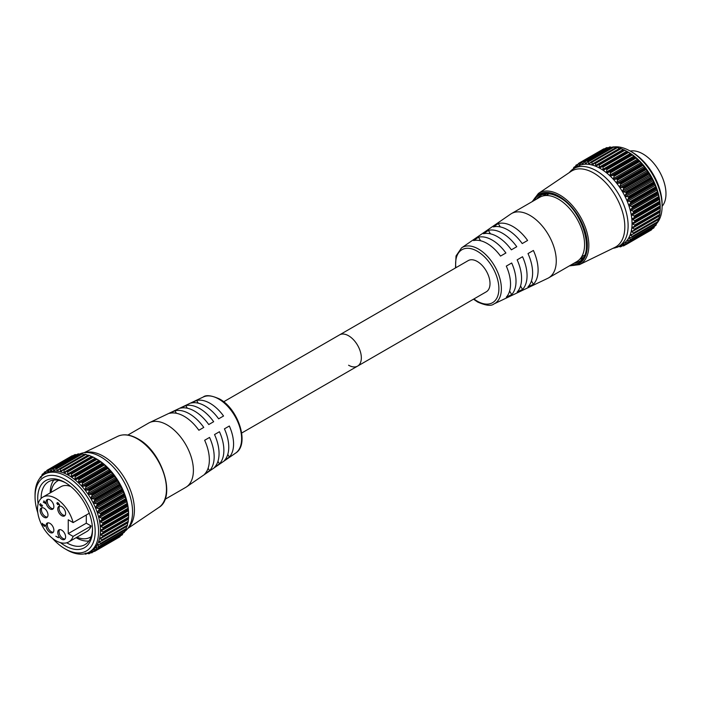 <?xml version="1.0" encoding="UTF-8"?>
<svg xmlns="http://www.w3.org/2000/svg" width="701" height="701" viewBox="0 0 701 701"><rect width="100%" height="100%" fill="white"/><g stroke="black" fill="none" stroke-linecap="round" stroke-linejoin="round"><path stroke-width="1.05" d="M632.057 152.117L630.357 151.144L632.057 152.117A42.507 24.544 60 0 1 662.112 204.184L662.112 206.147A44.908 25.928 -120 0 0 630.357 151.144A44.908 25.928 -120 0 0 630.357 151.136A44.908 25.928 -120 0 0 613.717 146.973M656.399 223.829A44.908 25.928 -120 0 0 657.433 222.611M657.634 222.34A44.908 25.928 -120 0 0 662.112 206.147M625.599 192.039L651.176 177.265L649.205 173.927L623.618 188.7L622.698 190.742L623.347 191.855L626.273 192.433A47.037 27.155 60 0 1 626.326 192.53L651.492 178.001A47.037 27.155 -120 0 0 651.439 177.896L626.273 192.433M623.548 187.807L622.83 187.465L648.425 172.683L648.714 173.27L623.548 187.807A47.037 27.155 60 0 1 623.601 187.894L648.775 173.366A47.037 27.155 -120 0 0 648.714 173.27M620.534 183.39L619.807 183.11L645.402 168.336L645.709 168.862L620.534 183.39A47.037 27.155 60 0 1 620.604 183.478L645.77 168.95A47.037 27.155 -120 0 0 645.709 168.862M617.283 179.254L616.547 179.035L642.134 164.262L642.449 164.726L617.283 179.254A47.037 27.155 60 0 1 617.353 179.333L642.519 164.805A47.037 27.155 -120 0 0 642.449 164.726M613.822 175.443L613.086 175.294L638.681 160.511L638.997 160.906L613.822 175.443A47.037 27.155 60 0 1 613.901 175.513L639.067 160.985A47.037 27.155 -120 0 0 638.997 160.906M610.212 172.008L635.378 157.471L610.212 172.008A47.037 27.155 60 0 1 610.291 172.069L635.457 157.541A47.037 27.155 -120 0 0 635.378 157.471M606.488 168.994L631.654 154.457L606.488 168.994A47.037 27.155 60 0 1 606.567 169.046L631.732 154.518A47.037 27.155 -120 0 0 631.654 154.457M602.781 166.479L627.947 151.951L628.639 152.362L603.044 167.145L602.781 166.479A47.037 27.155 60 0 0 602.702 166.435L627.877 151.907L602.702 166.435L600.179 167.627L599.267 167.127L626.738 151.267L624.863 150.242L599.267 165.015L599.267 167.127M602.063 166.479L627.859 151.889A47.037 27.155 -120 0 1 627.947 151.951M599.267 165.015L598.987 164.411L624.153 149.883L624.863 150.242M595.526 163.412L595.228 162.86L620.394 148.332L621.121 148.638L595.526 163.412L595.622 165.445L596.525 165.813L598.908 164.376A47.037 27.155 60 0 1 598.987 164.411M591.863 162.334L591.548 161.843L616.722 147.315L617.45 147.56L591.863 162.334L592.038 164.279L592.923 164.516L595.149 162.834A47.037 27.155 60 0 1 595.228 162.86M588.323 161.808L588.008 161.388L613.182 146.859L613.918 147.035L588.323 161.808L588.568 163.64L589.418 163.745L591.478 161.835A47.037 27.155 60 0 1 591.548 161.843M584.958 161.843L584.652 161.493L609.817 146.956L610.553 147.07L584.958 161.843L585.256 163.535L586.062 163.508L587.937 161.388A47.037 27.155 60 0 1 588.008 161.388M581.812 162.422L606.68 147.622L581.812 162.422L582.145 163.981L582.89 163.815L584.581 161.502A47.037 27.155 60 0 1 584.652 161.493M578.921 163.561L604.516 148.787L578.921 163.561L579.271 164.954L579.955 164.665L581.453 162.168A47.037 27.155 60 0 1 581.515 162.15M660.009 203.018L659.825 202.58L632.162 219.098L634.545 220.684L660.14 205.901L660.009 203.018M659.361 198.427L659.028 197.866L633.441 212.64L631.54 214.488L634.054 216.074L659.65 201.301L659.361 198.427M658.292 193.721L657.818 193.038L632.223 207.811L630.514 209.757L633.143 211.325L658.738 196.543L658.292 193.721M656.819 188.946L656.206 188.166L630.611 202.939L629.095 204.946L629.656 205.831L631.82 206.48L657.415 191.706L656.819 188.946M654.953 184.17L654.217 183.32L628.622 198.094L627.307 200.136L627.903 201.099L630.103 201.608L655.698 186.834L654.953 184.17M652.719 179.465L651.869 178.545L626.282 193.318L625.161 195.369L625.791 196.42L628.017 196.771L653.604 181.997L652.719 179.465M623.601 245.893L623.601 245.893A47.037 27.155 60 0 1 623.548 245.92L620.473 245.516M625.581 244.526L623.329 244.298L622.698 244.658L623.618 245.595L625.485 244.518M628.017 242.599L625.791 242.546L625.161 242.975L626.282 244.044L651.974 228.999M625.791 242.546L625.161 242.975M630.103 240.18L627.903 240.312L627.307 240.793L628.622 241.985L654.217 227.212L654.506 226.257M627.903 240.312L627.307 240.793M631.82 237.288L629.095 238.13L630.611 239.427L656.206 224.653L656.723 222.462M629.656 237.604L629.095 238.13M633.143 233.976L630.514 235.028L632.223 236.421L657.818 221.647L658.204 219.431M631.04 234.485L630.514 235.028M634.054 230.27L631.54 231.523L633.441 232.995L659.028 218.221L659.361 215.461M632.022 230.971L631.54 231.523M634.545 226.23L632.162 227.667L634.23 229.192L659.825 214.418L660.009 211.597M632.591 227.115L632.162 227.667M632.749 222.979L660.219 207.119L632.749 222.979L632.749 224.031L634.607 225.074L660.193 210.3L660.219 207.119M628.464 152.231L627.597 151.731L628.464 152.231A44.908 25.928 60 0 1 660.228 207.233A44.908 25.928 60 0 1 660.228 207.338M631.364 154.211L628.639 152.362M631.732 154.518L632.39 154.974L606.794 169.747L606.575 171.947L607.469 172.674L609.484 171.929M635.071 157.155L632.39 154.974M635.457 157.541L636.079 158.032L610.483 172.814L610.133 175.022L611 175.846L613.086 175.294M638.681 160.511L636.079 158.032M639.067 160.985L639.645 161.51L614.058 176.284L613.568 178.483L614.391 179.395L616.547 179.035M642.134 164.262L639.645 161.51M642.519 164.805L643.054 165.348L617.458 180.122L616.836 182.295L617.616 183.285L619.807 183.11M645.402 168.336L643.054 165.348M645.77 168.95L646.252 169.502L620.665 184.275L619.886 186.396L620.613 187.456L622.83 187.465M648.425 172.683L646.252 169.502M648.775 173.366L649.205 173.927M651.176 177.265L651.439 177.896M651.492 178.001L651.869 178.545M653.604 181.997L653.849 182.681L628.683 197.218A47.037 27.155 60 0 1 628.727 197.314L653.893 182.786A47.037 27.155 -120 0 0 653.849 182.681M653.893 182.786L654.217 183.32M655.698 186.834L655.908 187.553L630.734 202.09A47.037 27.155 60 0 1 630.777 202.186L655.943 187.658A47.037 27.155 -120 0 0 655.908 187.553M655.943 187.658L656.206 188.166M657.415 191.706L657.582 192.46L632.416 206.988A47.037 27.155 60 0 1 632.451 207.093L657.617 192.556A47.037 27.155 -120 0 0 657.582 192.46M657.617 192.556L657.818 193.038M658.738 196.543L658.87 197.331L633.695 211.86A47.037 27.155 60 0 1 633.722 211.956L658.887 197.428A47.037 27.155 -120 0 0 658.87 197.331M658.887 197.428L659.028 197.866M659.65 201.301L659.729 202.098L634.563 216.627A47.037 27.155 60 0 1 634.571 216.723L659.746 202.195A47.037 27.155 -120 0 0 659.729 202.098M660.14 205.901L660.167 206.707L635.001 221.236A47.037 27.155 60 0 1 635.001 221.332L660.176 206.795A47.037 27.155 -120 0 0 660.167 206.707M660.176 206.795L635.001 221.332M660.193 210.3L660.176 211.097L635.001 225.626A47.037 27.155 60 0 1 635.001 225.713L660.167 211.185A47.037 27.155 -120 0 0 660.176 211.097M660.14 211.457L634.747 226.116M659.825 214.418L659.746 215.207L634.571 229.735A47.037 27.155 60 0 1 634.563 229.814L659.729 215.286A47.037 27.155 -120 0 0 659.746 215.207M659.65 215.496L634.431 230.059M659.028 218.221L658.887 218.984L633.722 233.512A47.037 27.155 60 0 1 633.695 233.591L658.87 219.054A47.037 27.155 -120 0 0 658.887 218.984M657.818 221.647L657.617 222.383L632.451 236.912A47.037 27.155 60 0 1 632.416 236.973L657.582 222.445A47.037 27.155 -120 0 0 657.617 222.383M656.206 224.653L655.943 225.354L630.777 239.882A47.037 27.155 60 0 1 630.734 239.944L655.908 225.407A47.037 27.155 -120 0 0 655.943 225.354M654.217 227.212L628.727 242.388A47.037 27.155 60 0 1 628.683 242.441L653.849 227.904A47.037 27.155 -120 0 0 653.893 227.86M651.869 229.271L626.326 244.404A47.037 27.155 60 0 1 626.273 244.439L651.439 229.91A47.037 27.155 -120 0 0 651.492 229.875M618.817 246.331L622.742 244.071A44.908 25.928 -120 0 0 629.629 208.074A44.908 25.928 -120 0 0 600.284 168.503A44.908 25.928 -120 0 0 577.834 166.277L573.909 168.547A44.908 25.928 60 0 1 596.367 170.764A44.908 25.928 60 0 1 625.704 210.344A44.908 25.928 60 0 1 618.817 246.331A44.908 25.928 60 0 1 613.927 248.128L613.007 248.303M616.547 247.094L617.283 247.234A47.037 27.155 60 0 0 617.353 247.234L617.8 246.866M620.604 246.84L620.604 246.84A47.037 27.155 60 0 1 620.534 246.857L618.554 246.48M620.341 245.499L619.886 245.762L620.665 246.603L622.067 245.797M630.777 239.882L630.611 239.427M632.451 236.912L632.223 236.421M633.722 233.512L633.441 232.995M634.571 229.735L634.23 229.192M635.001 225.626L634.607 225.074M635.001 221.236L634.545 220.684M634.23 217.363L634.571 216.723M634.563 216.627L634.054 216.074M633.441 212.64L633.722 211.956M633.695 211.86L633.143 211.325M632.223 207.811L632.451 207.093M632.416 206.988L631.82 206.48M630.611 202.939L630.777 202.186M630.734 202.09L630.103 201.608M628.622 198.094L628.727 197.314M628.683 197.218L628.017 196.771M626.282 193.318L626.326 192.53M623.618 188.7L623.601 187.894M620.665 184.275L620.604 183.478M617.458 180.122L617.353 179.333M614.058 176.284L613.901 175.513M610.483 172.814L610.291 172.069M606.794 169.747L606.567 169.046M603.044 167.145L602.939 169.309L603.841 169.922L605.769 168.985M544.703 195.623A37.214 21.486 60 0 1 546.316 193.783A37.214 21.486 60 0 0 544.703 195.623M543.433 195.842A38.213 22.064 60 0 1 544.8 193.967M593.791 173.086A43.891 25.341 60 0 1 622.698 212.578A43.891 25.341 60 0 1 614.821 247.418L579.482 264.627A41.122 23.738 60 0 0 586.86 231.987A41.122 23.738 60 0 0 559.775 194.992A41.122 23.738 60 0 0 538.394 193.467L570.965 171.456A43.891 25.341 60 0 1 593.791 173.086M624.153 149.883A47.037 27.155 -120 0 0 624.074 149.839L598.233 164.525M620.394 148.332A47.037 27.155 -120 0 0 620.315 148.297L594.509 163.061M616.722 147.315A47.037 27.155 -120 0 0 616.643 147.298L590.873 162.133M613.182 146.859A47.037 27.155 -120 0 0 613.112 146.851L587.385 161.765M609.817 146.956A47.037 27.155 -120 0 0 609.747 146.965L584.073 161.949M606.68 147.622A47.037 27.155 -120 0 0 606.619 147.639L580.989 162.685M603.806 148.831A47.037 27.155 -120 0 0 603.754 148.857L578.579 163.386A47.037 27.155 60 0 1 578.64 163.359M574.934 167.907L576.02 165.147A47.037 27.155 60 0 1 576.064 165.103L576.678 166.452L578.176 163.964M573.269 168.932L573.786 167.408A47.037 27.155 60 0 1 573.83 167.355L574.399 168.45M612.402 147.201A44.908 25.928 -120 0 0 611.658 147.376M569.3 172.586L569.904 171.876A44.908 25.928 60 0 1 573.909 168.547M582.242 258.827A38.213 22.064 60 0 1 579.946 259.072M583.162 257.609A37.214 21.486 60 0 1 580.77 258.082A37.214 21.486 60 0 0 583.162 257.609M617.45 147.56L619.509 148.419L592.038 164.279L592.923 164.516M590.557 162.492L588.568 163.64L589.418 163.745M586.649 162.737L585.256 163.535L586.062 163.508M583.162 163.386L582.145 163.981L582.89 163.815M580.034 164.507L579.271 164.954L579.955 164.665M578.071 164.218L576.064 165.103M575.363 166.645L573.83 167.355M603.771 149.19L578.579 163.394M608.223 147.823L607.399 147.648M612.727 147.674L610.553 147.07M616.039 147.78L613.918 147.035M620.105 148.288L594.921 162.825M623.995 149.953L621.121 148.638M598.356 164.446L623.829 149.742L598.479 164.385M627.623 151.749L626.738 151.267M37.828 512.966A42.507 24.544 60 0 1 35.05 496.799A42.507 24.544 60 0 1 65.105 479.449A42.507 24.544 60 0 1 95.17 531.507A42.507 24.544 60 0 1 65.105 548.865L65.105 548.865A42.507 24.544 60 0 1 52.496 538.377M66.805 549.847L65.105 548.865L66.805 549.847A44.908 25.928 -120 0 0 89.264 552.073A44.908 25.928 -120 0 0 96.151 516.076A44.908 25.928 -120 0 0 66.805 476.505A44.908 25.928 -120 0 0 44.356 474.279A44.908 25.928 -120 0 0 35.05 494.836L35.05 496.799M60.452 542.635A38.73 22.362 -120 0 0 65.105 545.781A38.73 22.362 -120 0 0 92.497 529.965A38.73 22.362 -120 0 0 65.105 482.533L65.105 482.525A38.73 22.362 -120 0 0 38.117 503.94M92.479 528.966A36.329 20.977 60 0 1 84.97 544.642A36.329 20.977 60 0 1 66.805 542.837A36.329 20.977 60 0 1 66.709 542.784M119.853 484.812L119.582 484.172L93.987 498.946L94.688 499.34L119.853 484.812A47.037 27.155 60 0 1 119.906 484.908L94.74 499.436A47.037 27.155 -120 0 0 94.688 499.34M117.128 480.185L116.83 479.598L91.244 494.371L91.954 494.713L117.128 480.185A47.037 27.155 60 0 1 117.19 480.273L92.015 494.81A47.037 27.155 -120 0 0 91.954 494.713M114.114 475.769L113.807 475.243L88.221 490.017L88.948 490.306L114.114 475.769A47.037 27.155 60 0 1 114.184 475.856L89.009 490.393A47.037 27.155 -120 0 0 88.948 490.306M110.863 471.633L110.548 471.168L84.961 485.942L85.688 486.161L110.863 471.633A47.037 27.155 60 0 1 110.933 471.712L85.759 486.249A47.037 27.155 -120 0 0 85.688 486.161M107.402 467.821L107.095 467.427L81.5 482.2L82.236 482.349L107.402 467.821A47.037 27.155 60 0 1 107.481 467.891L82.306 482.428A47.037 27.155 -120 0 0 82.236 482.349M103.792 464.386L77.89 478.836L103.792 464.386A47.037 27.155 60 0 1 103.871 464.448L78.696 478.985A47.037 27.155 -120 0 0 78.626 478.914M100.068 461.372L74.183 475.9L100.068 461.372A47.037 27.155 60 0 1 100.147 461.424L74.981 475.953A47.037 27.155 -120 0 0 74.902 475.9M96.282 458.813A47.037 27.155 60 0 1 96.361 458.857L71.195 473.394A47.037 27.155 -120 0 0 71.116 473.341L96.265 458.805M93.277 457.157L92.567 456.789L67.401 471.317L67.682 471.931L93.277 457.157L96.878 459.137A44.908 25.928 -120 0 0 96.878 459.137L96.037 458.656M89.526 455.545L88.808 455.238L63.633 469.766L63.94 470.318L89.526 455.545L92.401 456.868M85.864 454.467L85.128 454.222L59.962 468.759L60.277 469.249L85.864 454.467L87.923 455.326L60.452 471.186L60.277 469.249M82.324 453.941L81.588 453.766L56.422 468.303L56.737 468.724L82.324 453.941L84.453 454.686M78.959 453.976L78.232 453.871L53.057 468.399L53.372 468.75L78.959 453.976L81.141 454.59M75.813 454.563L50.227 469.337L75.813 454.563L76.628 454.73M72.922 455.694L47.335 470.467L73.009 455.703M128.239 509.496L128.546 512.817L102.959 527.59L101.005 526.617L100.9 525.513L128.239 509.496L102.986 523.638A47.037 27.155 -120 0 0 102.977 523.542L128.143 509.005A47.037 27.155 60 0 1 128.152 509.101M127.442 504.773L128.064 508.207L102.469 522.99L99.954 521.404L101.847 519.546L127.442 504.773L127.302 504.334L102.127 518.871A47.037 27.155 -120 0 0 102.109 518.766L127.275 504.238A47.037 27.155 60 0 1 127.302 504.334M126.224 499.944L127.144 503.458L101.557 518.232L98.929 516.663L100.637 514.727L126.224 499.944L126.031 499.471L100.856 513.999A47.037 27.155 -120 0 0 100.83 513.903L125.996 499.366A47.037 27.155 60 0 1 126.031 499.471M124.612 495.081L125.821 498.613L100.234 513.386L98.07 512.738L97.509 511.861L99.025 509.855L124.612 495.081L124.357 494.564L99.192 509.101A47.037 27.155 -120 0 0 99.148 508.996L124.314 494.468A47.037 27.155 60 0 1 124.357 494.564M122.622 490.227L124.103 493.741L98.517 508.514L96.309 508.015L95.722 507.042L97.036 505L122.622 490.227L122.307 489.692L97.141 504.221A47.037 27.155 -120 0 0 97.088 504.124L122.263 489.596A47.037 27.155 60 0 1 122.307 489.692M120.283 485.46L122.018 488.904L96.423 503.677L94.197 503.327L93.575 502.284L94.688 500.234L120.283 485.46L119.906 484.908M93.899 551.424L92.024 552.502L91.104 551.564L91.743 551.205L94.688 551.354A47.037 27.155 -120 0 0 94.74 551.31L119.906 536.782A47.037 27.155 60 0 1 119.853 536.817L93.987 551.433M91.104 551.564L91.743 551.205L91.104 551.564M120.388 535.914L94.688 550.96L93.575 549.891L94.197 549.461L97.088 549.347A47.037 27.155 -120 0 0 97.141 549.304L122.307 534.767A47.037 27.155 60 0 1 122.263 534.819L96.423 549.505M122.92 533.163L122.622 534.118L97.036 548.892L95.722 547.7L96.309 547.218L99.148 546.85A47.037 27.155 -120 0 0 99.192 546.798L124.357 532.261A47.037 27.155 60 0 1 124.314 532.322L98.517 547.087M79.406 454.099A44.908 25.928 60 0 1 83.235 452.855A44.908 25.928 60 0 1 100.804 456.877A44.908 25.928 60 0 1 128.791 492.374A44.908 25.928 60 0 1 127.258 529.106A44.908 25.928 60 0 1 124.62 531.56L99.025 546.342L97.509 545.036L100.83 543.888A47.037 27.155 -120 0 0 100.856 543.818L126.031 529.29A47.037 27.155 60 0 1 125.996 529.351L100.234 544.195M126.609 526.346L126.224 528.554L100.637 543.328L98.929 541.934L102.109 540.497A47.037 27.155 -120 0 0 102.127 540.427L127.302 525.89A47.037 27.155 60 0 1 127.275 525.969L101.557 540.883M127.775 522.376L127.442 525.128L101.847 539.901L99.954 538.438L102.977 536.729A47.037 27.155 -120 0 0 102.986 536.642L128.152 522.114A47.037 27.155 60 0 1 128.143 522.192L102.469 537.185M128.423 518.503L128.239 521.325L102.644 536.107L100.576 534.574L103.415 532.62A47.037 27.155 -120 0 0 103.415 532.532L128.581 518.004A47.037 27.155 60 0 1 128.581 518.092L102.959 533.146M103.415 528.239L128.633 514.026L128.607 517.207L103.021 531.98L101.163 530.937L101.163 529.886L128.581 513.71L103.415 528.239A47.037 27.155 -120 0 0 103.415 528.142L128.581 513.614A47.037 27.155 60 0 1 128.581 513.71M44.356 474.279L46.24 473.184A44.908 25.928 60 0 1 68.698 475.409A44.908 25.928 60 0 1 98.035 514.99A44.908 25.928 60 0 1 91.156 550.977L89.264 552.073M70.415 473.42L68.567 474.551M68.593 474.533L67.682 474.034L67.682 471.931M67.401 471.317A47.037 27.155 -120 0 0 67.322 471.282L92.243 456.658L66.893 471.291M66.648 471.431L64.816 472.807M64.939 472.728L64.036 472.351L63.94 470.318M63.633 469.766A47.037 27.155 -120 0 0 63.563 469.74L88.51 455.194L63.327 469.731M62.924 469.968L61.329 471.423L60.452 471.186L61.329 471.423M59.962 468.759A47.037 27.155 -120 0 0 59.892 468.741L85.058 454.213A47.037 27.155 60 0 1 85.128 454.222M59.287 469.048L57.832 470.651L56.983 470.546L56.737 468.724M57.832 470.651L56.983 470.546L58.963 469.398M56.422 468.303A47.037 27.155 -120 0 0 56.352 468.294L81.518 453.766A47.037 27.155 60 0 1 81.588 453.766M55.791 468.671L54.476 470.424L53.67 470.45L53.372 468.75M54.476 470.424L53.67 470.45L55.055 469.644M53.057 468.399A47.037 27.155 -120 0 0 52.996 468.408L78.162 453.88A47.037 27.155 60 0 1 78.232 453.871M52.487 468.855L51.304 470.73L50.551 470.888L50.227 469.337M51.304 470.73L50.551 470.888L51.576 470.301M49.92 469.057A47.037 27.155 -120 0 0 49.859 469.083L74.989 454.818M49.403 469.591L48.369 471.571L47.686 471.861L47.335 470.467M48.369 471.571L47.686 471.861L48.448 471.423M47.055 470.266A47.037 27.155 -120 0 0 46.993 470.301L72.177 456.097M46.59 470.87L45.092 473.359L44.741 472.132L46.476 471.125M44.478 472.01L44.478 472.01A47.037 27.155 -120 0 0 44.426 472.053L43.348 474.814M42.814 475.357L42.472 474.314L43.777 473.561M42.244 474.27L42.244 474.27A47.037 27.155 -120 0 0 42.2 474.314L41.315 477.171M40.868 477.828L40.562 476.969L41.447 476.461M40.369 477.004L40.369 477.004A47.037 27.155 -120 0 0 40.334 477.066L40.071 477.951M46.985 470.301L72.159 455.773A47.037 27.155 60 0 1 72.221 455.738M92.567 456.789A47.037 27.155 60 0 0 92.488 456.754L66.77 471.352M83.235 452.855L86.214 452.294A43.891 25.341 60 0 1 103.38 456.22A43.891 25.341 60 0 1 130.728 490.91A43.891 25.341 60 0 1 129.238 526.81L127.258 529.106M88.939 541.014A36.329 20.977 60 0 1 76.076 537.702M84.462 553.851L85.688 554.149A47.037 27.155 -120 0 0 85.759 554.14L85.759 554.14M86.021 553.15L88.948 553.764A47.037 27.155 -120 0 0 89.009 553.755L89.009 553.755M88.887 552.423L91.954 552.826A47.037 27.155 -120 0 0 92.015 552.8L92.015 552.8M41.114 498.455A36.329 20.977 60 0 1 48.641 481.71A36.329 20.977 60 0 1 65.973 483.042M50.2 492.882A36.329 20.977 60 0 1 53.758 480.089M128.633 514.245A44.908 25.928 -120 0 0 128.633 514.148A44.908 25.928 -120 0 0 96.878 459.146M74.183 475.9L72.256 476.829L71.344 476.216L71.458 474.051L97.045 459.278L96.361 458.857M97.045 459.278L99.779 461.118M77.89 478.836L75.874 479.58L74.981 478.862L75.209 476.662L100.804 461.88L100.147 461.424M100.804 461.88L103.485 464.062M81.5 482.2L79.406 482.752L78.547 481.929L78.898 479.721L104.484 464.947L103.871 464.448M104.484 464.947L107.095 467.427M84.961 485.942L82.806 486.31L81.982 485.399L82.464 483.191L108.059 468.417L107.481 467.891M108.059 468.417L110.548 471.168M88.221 490.017L86.021 490.192L85.242 489.202L85.873 487.029L111.468 472.255L110.933 471.712M111.468 472.255L113.807 475.243M91.244 494.371L89.018 494.363L88.3 493.311L89.071 491.191L114.666 476.417L114.184 475.856M114.666 476.417L116.83 479.598M93.987 498.946L91.761 498.762L91.104 497.657L92.024 495.607L117.619 480.833L117.19 480.273M117.619 480.833L119.582 484.172M122.263 489.596L122.018 488.904M124.314 494.468L124.103 493.741M125.996 499.366L125.821 498.613M127.275 504.238L127.144 503.458M128.143 509.005L128.064 508.207M128.581 513.614L128.546 512.817M128.581 518.004L128.607 517.207M128.546 518.363L103.161 533.023M128.152 522.114L128.239 521.325M102.837 536.966L128.064 522.403L102.679 537.089M127.302 525.89L127.442 525.128M126.031 529.29L126.224 528.554M125.137 529.369L124.357 532.261M122.307 534.767L122.622 534.118M119.906 536.782L120.283 536.177M86.915 553.378L85.873 553.974L85.242 553.247M90.482 552.703L89.071 553.51L88.3 552.668L88.755 552.406M93.575 549.891L94.197 549.461M95.722 547.7L96.309 547.218M99.025 546.342L99.192 546.798M97.509 545.036L98.07 544.519M100.637 543.328L100.856 543.818M98.929 541.934L99.446 541.391M101.847 539.901L102.127 540.427M99.954 538.438L100.436 537.877M102.644 536.107L102.986 536.642M100.576 534.574L101.005 534.031M103.021 531.98L103.415 532.532M102.959 527.59L103.415 528.142M102.986 523.638L102.644 524.269M102.469 522.99L102.977 523.542M102.127 518.871L101.847 519.546M101.557 518.232L102.109 518.766M100.856 513.999L100.637 514.727M100.234 513.386L100.83 513.903M99.192 509.101L99.025 509.855M98.517 508.514L99.148 508.996M97.141 504.221L97.036 505M96.423 503.677L97.088 504.124M94.74 499.436L94.688 500.234M92.015 494.81L92.024 495.607M89.009 490.393L89.071 491.191M85.759 486.249L85.873 487.029M82.306 482.428L82.464 483.191M78.696 478.985L78.898 479.721M74.981 475.953L75.209 476.662M71.195 473.394L71.458 474.051M128.633 514.026L101.163 529.886L128.633 514.026M348.581 365.221A18.033 10.41 -120 0 0 357.598 366.106A18.033 10.41 -120 0 0 360.367 351.657A18.033 10.41 -120 0 0 348.581 335.77A18.033 10.41 -120 0 0 339.564 334.876L468.242 260.588A18.033 10.41 -120 0 1 477.258 261.473A18.033 10.41 -120 0 1 489.044 277.368A18.033 10.41 -120 0 1 486.275 291.818L357.598 366.106A18.033 10.41 -120 0 0 360.367 351.657A18.033 10.41 -120 0 0 348.581 335.77A18.033 10.41 -120 0 0 339.564 334.876L223.663 401.787M493.907 303.971A32.412 18.708 60 0 0 499.831 278.279A32.412 18.708 60 0 0 478.468 249.048A32.412 18.708 60 0 0 461.538 247.9L510.626 214.12A37.127 21.433 60 0 1 511.458 213.595A37.127 21.433 60 0 1 530.017 215.435A37.127 21.433 60 0 1 554.272 248.145A37.127 21.433 60 0 1 548.576 277.894A37.127 21.433 60 0 1 547.709 278.35L493.907 303.971C491.199 306.258 485.775 305.61 477.635 302.017L473.508 299.196M511.458 213.595L539.761 197.253A37.127 21.433 60 0 1 558.329 199.084A37.127 21.433 60 0 1 582.575 231.803A37.127 21.433 60 0 1 576.888 261.552L548.576 277.894M630.217 151.057A32.535 18.787 60 0 1 642.966 153.966A32.535 18.787 60 0 1 663.251 179.701A32.535 18.787 60 0 1 662.112 206.313M528.002 253.578L533.391 250.467A35.567 20.531 60 0 1 533.391 284.317L528.002 286.867A35.094 20.259 60 0 0 528.002 253.578L533.391 250.467M517.154 259.843L522.534 256.732A34.612 19.987 60 0 1 522.534 289.469L517.154 292.028A34.147 19.716 60 0 0 517.154 259.843L522.534 256.732M506.297 266.108L511.686 262.998A33.666 19.435 60 0 1 511.686 294.622L506.297 297.18A33.192 19.164 60 0 0 506.297 266.108L511.686 262.998M512.957 226.554A35.567 20.531 60 0 1 527.608 240.461L522.219 243.562A35.094 20.259 60 0 0 507.804 229.91A35.094 20.259 60 0 0 493.39 226.922L498.297 223.531A35.567 20.531 60 0 1 512.957 226.554M502.582 233.319A34.612 19.987 60 0 1 516.76 246.726L511.371 249.828A34.147 19.716 60 0 0 497.438 236.675A34.147 19.716 60 0 0 483.506 233.74L488.413 230.357A34.612 19.987 60 0 1 502.582 233.319M492.216 240.084A33.666 19.435 60 0 1 505.903 252.991L500.514 256.093A33.192 19.164 60 0 0 487.064 243.44A33.192 19.164 60 0 0 473.613 240.566L478.52 237.175A33.666 19.435 60 0 1 492.216 240.084M509.627 291.055L511.686 294.622M520.536 285.999L522.534 289.469M531.446 280.935L533.391 284.317M480.579 240.75L478.52 237.175M490.411 233.827L488.413 230.357M500.251 226.914L498.297 223.531M44.058 508.199A5.547 3.207 -120 0 0 41.28 507.918A5.547 3.207 -120 0 0 40.43 512.37A5.547 3.207 -120 0 0 44.058 517.259A5.547 3.207 -120 0 0 46.836 517.531A5.547 3.207 -120 0 0 47.686 513.088A5.547 3.207 -120 0 0 44.058 508.199M41.999 507.682A5.547 3.207 -120 0 0 41.92 512.221A5.547 3.207 -120 0 0 45.346 516.514A5.547 3.207 -120 0 0 47.396 517.031M61.688 530.14A5.547 3.207 -120 0 0 58.91 529.868A5.547 3.207 -120 0 0 58.06 534.32A5.547 3.207 -120 0 0 61.688 539.209A5.547 3.207 -120 0 0 64.466 539.481A5.547 3.207 -120 0 0 65.316 535.038A5.547 3.207 -120 0 0 61.688 530.14M59.629 529.632A5.547 3.207 -120 0 0 59.55 534.162A5.547 3.207 -120 0 0 62.976 538.464A5.547 3.207 -120 0 0 65.035 538.981M49.946 523.367A5.547 3.207 -120 0 0 47.169 523.086A5.547 3.207 -120 0 0 46.319 527.538A5.547 3.207 -120 0 0 49.946 532.427A5.547 3.207 -120 0 0 52.724 532.707A5.547 3.207 -120 0 0 53.574 528.256A5.547 3.207 -120 0 0 49.946 523.367M47.896 522.85A5.547 3.207 -120 0 0 47.808 527.389A5.547 3.207 -120 0 0 51.234 531.682A5.547 3.207 -120 0 0 53.294 532.199M49.946 499.831A5.547 3.207 -120 0 0 47.169 499.559A5.547 3.207 -120 0 0 46.319 504.001A5.547 3.207 -120 0 0 49.946 508.891A5.547 3.207 -120 0 0 52.724 509.171A5.547 3.207 -120 0 0 53.574 504.72A5.547 3.207 -120 0 0 49.946 499.831M47.896 499.314A5.547 3.207 -120 0 0 47.808 503.853A5.547 3.207 -120 0 0 51.234 508.146A5.547 3.207 -120 0 0 53.294 508.663M61.688 506.604A5.547 3.207 -120 0 0 58.91 506.332A5.547 3.207 -120 0 0 58.06 510.784A5.547 3.207 -120 0 0 61.688 515.673A5.547 3.207 -120 0 0 64.466 515.945A5.547 3.207 -120 0 0 65.316 511.502A5.547 3.207 -120 0 0 61.688 506.604M59.629 506.096A5.547 3.207 -120 0 0 59.55 510.626A5.547 3.207 -120 0 0 62.976 514.928A5.547 3.207 -120 0 0 65.035 515.445M127.845 435.067L148.586 423.089A37.127 21.433 60 0 1 149.453 422.633A37.127 21.433 60 0 1 167.153 424.929A37.127 21.433 60 0 1 191.163 456.868A37.127 21.433 60 0 1 186.536 486.871A37.127 21.433 60 0 1 185.712 487.388L164.963 499.366M169.554 413.336A35.567 20.531 60 0 1 184.214 416.35A35.567 20.531 60 0 1 198.865 430.256L203.772 427.417A35.094 20.259 60 0 0 189.358 413.765A35.094 20.259 60 0 0 174.943 410.777L169.554 413.336M180.411 408.175A34.612 19.987 60 0 1 194.58 411.136A34.612 19.987 60 0 1 208.758 424.543L213.665 421.713A34.147 19.716 60 0 0 199.732 408.552A34.147 19.716 60 0 0 185.8 405.616L180.411 408.175M191.259 403.022A33.666 19.435 60 0 1 204.955 405.932A33.666 19.435 60 0 1 218.651 418.83L223.558 416A33.192 19.164 60 0 0 210.098 403.338A33.192 19.164 60 0 0 196.648 400.464L191.259 403.022M58.735 480.351A32.535 18.787 -120 0 0 57.587 480.921A32.535 18.787 -120 0 0 51.059 492.382M89.29 513.255L73.114 522.596A25.876 14.94 -120 0 0 55.817 498.393A25.876 14.94 -120 0 0 42.884 497.105A25.876 14.94 -120 0 0 38.914 517.846A25.876 14.94 -120 0 0 55.817 540.646A25.876 14.94 -120 0 0 68.759 541.926A25.876 14.94 -120 0 0 73.114 536.414L91.148 525.995L86.293 523.191L86.293 514.981M70.801 486.503A25.876 14.94 -120 0 0 60.917 486.696L42.884 497.105M41.709 506.201L41.718 504.72L42.375 505.982L41.709 506.464L40.5 505.92L39.668 504.413L40.43 503.861L39.931 504.571L40.483 505.64L41.026 505.044L41.709 506.201L42.34 505.701M42.375 505.982L41.709 506.464L41.438 505.666M39.939 504.457L40.43 503.861M40.483 505.64L41.026 505.044M44.277 526.109L44.794 525.768L44.198 524.471L45.057 525.934L44.294 526.39L42.682 524.111L42.419 525.347L42.419 523.323L44.277 526.109L45.048 525.619M45.057 525.934L44.452 526.179M58.376 537.168L58.393 537.737L55.817 536.247L58.393 537.439M73.114 522.596L68.251 519.783L68.251 533.601L73.114 536.414M43.883 502.258L43.883 500.847L45.924 503.704L43.287 502.179L44.137 502.109L44.137 501.197M58.148 503.318L59.436 504.37L59.436 505.587L59.164 504.422L58.49 503.87L57.701 504.702L56.79 503.143L57.517 502.652L57.053 503.309L57.71 504.44L58.148 503.318M58.542 504.247L57.903 504.518M57.061 503.204L57.517 502.652M57.517 502.915L57.053 503.309M57.71 504.44L58.498 503.923M68.759 541.926L86.801 531.516A25.876 14.94 -120 0 0 91.148 525.995M76.935 537.203A32.535 18.787 -120 0 0 90.131 537.281A32.535 18.787 -120 0 0 91.191 536.58M229.332 426.015L224.425 428.846A33.666 19.435 60 0 1 224.425 460.469L229.332 457.087A33.192 19.164 60 0 0 229.332 426.015L224.425 428.846M219.448 431.728L214.541 434.559A34.612 19.987 60 0 1 214.541 467.287L219.448 463.904A34.147 19.716 60 0 0 219.448 431.728L214.541 434.559M209.555 437.433L204.648 440.272A35.567 20.531 60 0 1 204.648 474.113L209.555 470.722A35.094 20.259 60 0 0 209.555 437.433L204.648 440.272M227.781 454.388L229.332 457.087M217.95 461.311L219.448 463.904M208.109 468.224L209.555 470.722M198.199 403.154L196.648 400.464M187.29 408.219L185.8 405.616M176.389 413.275L174.943 410.777M86.293 523.191L68.251 533.601M45.32 525.785L44.549 526.241M42.673 523.752L42.419 525.347M42.63 505.833L41.964 506.315M41.219 505.859L40.5 505.92M39.931 504.264L40.684 503.712M40.737 505.491L41.28 504.895L40.737 505.491M44.145 501.522L44.145 502.407L45.258 503.055L44.303 501.425M59.427 505.281L59.427 504.361M58.796 504.098L57.955 504.554M57.053 502.994L57.771 502.503M57.771 502.766L57.316 503.16L57.771 502.766M58.533 503.905L57.964 504.291L58.402 503.169M632.495 218.607L659.956 202.747M631.811 214.05L659.282 198.199M630.734 209.389L658.204 193.529M629.253 204.657L656.723 188.797M627.413 199.934L654.874 184.074M625.213 195.272L652.684 179.412M570.123 265.451A40.027 23.107 -120 0 0 586.781 238.471A40.027 23.107 -120 0 0 559.048 196.298A40.027 23.107 -120 0 0 532.997 201.152M573.847 263.304A38.213 22.064 -120 0 0 578.93 261.631C595.596 254.594 582.68 209.266 559.275 197.384C551.871 193.301 545.676 192.652 540.708 195.439A38.213 22.064 -120 0 0 536.721 199.005M534.022 200.565A39.309 22.695 60 0 1 559.048 196.885A39.309 22.695 60 0 1 586.141 237.455A39.309 22.695 60 0 1 571.149 264.864M573.97 167.276L575.442 166.426M618.624 246.498L617.511 247.146M620.683 246.813L622.357 245.841L620.727 246.77M625.967 244.526L623.662 245.858M632.749 224.031L660.219 208.171M632.495 228.105L659.956 212.245M631.811 231.873L659.282 216.013M630.734 235.291L632.924 234.029M629.253 238.314L630.769 237.446M627.413 240.907L628.508 240.277M625.213 243.028L626.037 242.555M595.622 165.445L623.093 149.585M602.939 169.309L630.409 153.449M603.841 169.922L631.312 154.062M606.575 171.947L634.046 156.086M607.469 172.674L634.931 156.814M610.133 175.022L637.603 159.162M611 175.846L638.471 159.986M613.568 178.483L641.038 162.623M614.391 179.395L641.862 163.543M616.836 182.295L644.307 166.435M617.616 183.285L645.086 167.425M619.886 186.396L647.356 170.536M620.613 187.456L648.083 171.596M622.698 190.742L650.16 174.882M623.347 191.855L650.817 175.995M625.791 196.42L653.253 180.56M627.903 201.099L655.374 185.239M629.656 205.831L657.126 189.971M631.04 210.554L658.511 194.694M632.022 215.198L659.492 199.338M632.591 219.711L660.062 203.851M128.476 510.757L101.005 526.617M127.897 506.245L100.436 522.105M126.916 501.601L99.446 517.461M125.54 496.878L98.07 512.738M123.779 492.155L96.309 508.015M121.667 487.475L94.197 503.327M94.442 549.461L93.627 549.934M96.922 547.183L95.818 547.814M99.183 544.353L97.667 545.229M101.338 540.935L99.139 542.206M127.696 522.92L100.225 538.78M128.371 519.152L100.9 535.012M128.633 515.077L101.163 530.937M158.776 507.515C176.626 497.395 162.133 451.453 137.895 438.817C130.298 434.515 123.56 433.691 117.689 436.355A41.122 23.738 60 0 1 137.396 438.852A41.122 23.738 60 0 1 164.025 474.323A41.122 23.738 60 0 1 158.776 507.515L127.871 528.396M43.856 473.333L42.375 474.191M41.552 476.321L40.535 476.908M85.916 554.053L87.038 553.404M89.132 553.676L90.744 552.747M91.507 456.491L64.036 472.351M95.152 458.182L67.682 474.034M98.815 460.355L71.344 476.216M99.726 460.969L72.256 476.829M102.451 463.002L74.981 478.862M103.345 463.72L75.874 479.58M106.017 466.069L78.547 481.929M106.876 466.892L79.406 482.752M109.452 469.539L81.982 485.399M110.276 470.45L82.806 486.31M112.712 473.341L85.242 489.202M113.492 474.332L86.021 490.192M115.77 477.451L88.3 493.311M116.489 478.503L89.018 494.363M118.574 481.797L91.104 497.657M119.231 482.901L91.761 498.762M121.089 486.328L93.627 502.188M123.288 490.98L95.818 506.841M125.137 495.703L97.667 511.564M126.609 500.435L99.139 516.295M127.696 505.106L100.225 520.966M128.371 509.653L100.9 525.513M473.92 298.95A30.59 17.665 -120 0 0 477.258 301.176A30.59 17.665 -120 0 0 498.893 288.689A30.59 17.665 -120 0 0 477.258 251.221A30.59 17.665 -120 0 0 455.887 267.721M235.632 453.091C249.95 444.513 238.471 408.963 219.527 398.974C211.395 395.373 205.971 394.724 203.255 397.011A32.412 18.708 60 0 1 218.703 399.018A32.412 18.708 60 0 1 239.672 426.9A32.412 18.708 60 0 1 235.632 453.091L186.536 486.871M569.326 265.916L579.482 264.627M532.199 201.616L538.394 193.467M634.65 226.178L660.14 211.465M634.265 230.173L659.667 215.514M633.459 233.854L658.782 219.229M632.232 237.157L657.494 222.576M630.611 240.049L655.821 225.494M628.604 242.493L653.788 227.956M626.256 244.456L651.422 229.919M623.636 245.876L625.975 244.526M617.476 247.208L618.685 246.507M573.9 167.294L575.451 166.4M581.383 162.203L606.567 147.666M584.441 161.545L609.651 147M587.71 161.449L612.963 146.877M591.153 161.905L616.459 147.298M594.72 162.904L620.096 148.253M117.689 436.355L84.155 452.68M128.555 518.372L103.065 533.084M127.196 526.144L101.873 540.76M125.908 529.483L100.646 544.072M124.235 532.401L99.025 546.964M122.202 534.863L97.018 549.4M119.836 536.835L94.661 551.363M90.771 552.756L89.088 553.72M87.09 553.422L85.89 554.114M41.569 476.259L40.456 476.89M43.865 473.306L42.314 474.2M74.972 454.572L49.797 469.109M78.056 453.906L52.855 468.461M81.369 453.784L56.124 468.364M84.874 454.204L59.567 468.811M88.51 455.168L63.125 469.819M581.523 256.978L584.459 255.287M546.035 195.518L548.979 193.818M461.538 247.9L456.027 255.97L455.475 267.957M203.255 397.011L149.453 422.633M58.621 480.334L57.587 480.921M91.156 536.686L90.131 537.281M357.598 366.106L241.696 433.025"/></g></svg>
